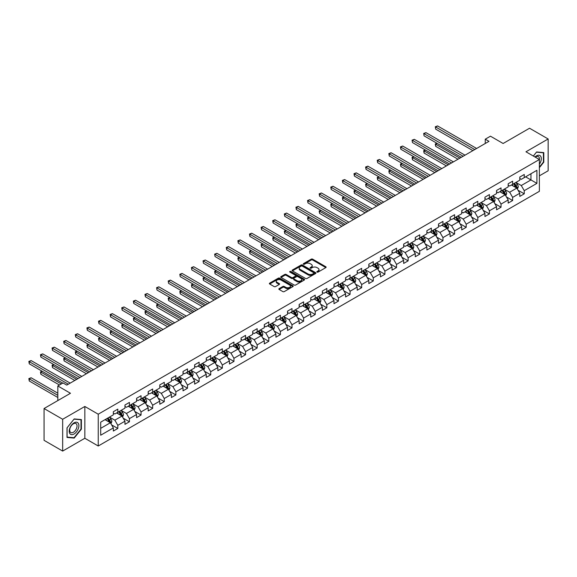 <?xml version="1.0" encoding="UTF-8"?>
<svg xmlns="http://www.w3.org/2000/svg" width="577" height="577" viewBox="0 0 577 577"><rect width="100%" height="100%" fill="white"/><g stroke="black" fill="none" stroke-linecap="round" stroke-linejoin="round"><path stroke-width="0.87" d="M317.04 272.092A0.721 0.418 0 0 0 318.064 272.092L325.825 267.605A1.031 0.599 0 0 0 326.128 267.187A1.031 0.599 0 0 0 325.825 266.762L312.676 259.167A1.031 0.599 0 0 0 311.212 259.167L303.452 263.653A0.721 0.418 0 0 0 304.468 264.244L305.478 263.66A3.303 1.911 0 0 1 310.152 263.66L311.248 264.295A3.303 1.911 0 0 1 312.215 265.644A3.303 1.911 0 0 1 311.248 266.992L310.246 267.577A0.721 0.418 0 0 0 311.263 268.168L312.272 267.584A3.303 1.911 0 0 1 316.946 267.584L318.042 268.218A3.303 1.911 0 0 1 319.009 269.567A3.303 1.911 0 0 1 318.042 270.916L317.04 271.5A0.721 0.418 0 0 0 317.04 272.092L317.04 271.5M279.138 288.615A1.031 0.599 0 0 0 278.835 289.034A1.031 0.599 0 0 0 279.138 289.459L282.824 291.587A1.031 0.599 0 0 0 284.288 291.587L292.907 286.61A1.031 0.599 0 0 0 293.21 286.192A1.031 0.599 0 0 0 292.907 285.766L279.758 278.172A1.031 0.599 0 0 0 278.294 278.172L269.675 283.148A1.031 0.599 0 0 0 269.372 283.574A1.031 0.599 0 0 0 269.675 283.992L274.133 286.567A1.031 0.599 0 0 0 275.59 286.567L279.282 284.439A1.031 0.599 0 0 0 279.585 284.014A1.031 0.599 0 0 0 279.282 283.595L277.068 282.319A2.762 1.594 0 0 1 276.26 281.187A2.762 1.594 0 0 1 277.97 279.715A2.762 1.594 0 0 1 280.977 280.061L289.64 285.06A2.762 1.594 0 0 1 290.447 286.192A2.762 1.594 0 0 1 288.745 287.663A2.762 1.594 0 0 1 285.73 287.317L284.288 286.488A1.031 0.599 0 0 0 282.824 286.488L279.138 288.615L279.138 289.459M539.365 175.848L548.15 170.778L548.15 138.978L529.542 128.231L503.115 143.493L490.457 136.186L485.25 139.194L488.971 141.343L66.752 385.104L63.03 382.955L57.823 385.963L57.823 400.575M62.662 419.27L62.662 451.077L84.841 438.268L84.841 406.468L62.662 419.27L44.054 408.53L70.473 393.269L57.823 385.963M84.841 406.468L98.241 414.199L539.365 159.519L539.365 191.326L98.241 446.007L98.241 414.199M548.15 138.978L525.964 151.787L539.365 159.519M305.55 278.467A1.031 0.599 0 0 0 307.007 278.467L315.633 273.491A1.031 0.599 0 0 0 315.936 273.072A1.031 0.599 0 0 0 315.633 272.647L302.478 265.052A1.031 0.599 0 0 0 301.021 265.052L292.395 270.029A1.031 0.599 0 0 0 292.092 270.454A1.031 0.599 0 0 0 292.395 270.873L305.55 278.467M290.166 272.243A0.721 0.418 0 0 1 290.902 272.344L304.259 280.061L295.648 285.031A1.031 0.599 0 0 1 294.183 285.031L281.035 277.436L284.728 275.323L284.728 274.464L281.035 276.592A1.031 0.599 0 0 0 280.732 277.01A1.031 0.599 0 0 0 281.035 277.436L281.035 276.592M284.728 275.323A1.031 0.599 0 0 1 286.185 275.323L286.185 274.464A1.031 0.599 0 0 0 284.728 274.464M286.185 274.464L291.522 277.544A1.031 0.599 0 0 0 292.979 277.544L295.431 276.131A1.031 0.599 0 0 0 295.734 275.705A1.031 0.599 0 0 0 295.431 275.287L289.878 272.077A0.721 0.418 0 0 1 290.902 271.486L304.267 279.21A1.031 0.599 0 0 1 304.569 279.629A1.031 0.599 0 0 1 304.267 280.054L304.267 279.21M62.662 451.077L44.054 440.33L44.054 408.53M111.606 424.881L117.816 428.466L117.816 425.328L124.964 421.203L124.964 424.34L129.428 421.765L129.428 418.628L136.576 414.502L136.576 417.64L141.048 415.058L141.048 411.92L148.188 407.795L148.188 410.932L152.66 408.357L152.66 405.22L159.8 401.094L159.8 404.232L164.272 401.65L164.272 398.512L171.412 394.387L171.412 397.524L175.884 394.949L175.884 391.812L183.024 387.686L183.024 390.824L187.496 388.242L187.496 385.104L194.637 380.979L194.637 384.116L199.108 381.541L199.108 378.404L206.256 374.278L206.256 377.416L210.72 374.834L210.72 371.696L217.868 367.571L217.868 370.708L222.333 368.133L222.333 364.996L229.48 360.87L229.48 364L233.945 361.426L233.945 358.288L241.092 354.163L241.092 357.3L245.557 354.718L245.557 351.581L252.704 347.455L252.704 350.592L257.169 348.018L257.169 344.88L264.316 340.755L264.316 343.892L268.781 341.31L268.781 338.172L275.929 334.047L275.929 337.184L280.393 334.61L280.393 331.472L287.541 327.347L287.541 330.484L292.005 327.902L292.005 324.764L299.153 320.639L299.153 323.776L303.617 321.201L303.617 318.064L310.765 313.938L310.765 317.076L315.23 314.494L315.23 311.356L322.377 307.231L322.377 310.368L326.842 307.793L326.842 304.656L333.989 300.53L333.989 303.668L338.454 301.086L338.454 297.948L345.601 293.823L345.601 296.96L350.066 294.378L350.066 291.241L357.213 287.115L357.213 290.253L361.678 287.678L361.678 284.54L368.826 280.415L368.826 283.552L373.29 280.97L373.29 277.833L380.438 273.707L380.438 276.845L384.902 274.27L384.902 271.132L392.05 267.007L392.05 270.144L396.522 267.562L396.522 264.425L403.662 260.299L403.662 263.437L408.134 260.862L408.134 257.724L415.274 253.599L415.274 256.736L419.746 254.154L419.746 251.017L426.886 246.891L426.886 250.029L431.358 247.454L431.358 244.316L438.498 240.191L438.498 243.328L442.97 240.746L442.97 237.609L450.11 233.483L450.11 236.62L454.582 234.038L454.582 230.908L461.73 226.775L461.73 229.913L466.194 227.338L466.194 224.201L473.342 220.075L473.342 223.212L477.806 220.63L477.806 217.493L484.954 213.367L484.954 216.505L489.419 213.93L489.419 210.793L496.566 206.667L496.566 209.804L501.031 207.222L501.031 204.085L508.178 199.959L508.178 203.097L512.643 200.522L512.643 197.384L519.79 193.259L519.79 196.396L524.255 193.814L524.255 190.677L536.913 183.371L536.913 170.309L530.955 173.742L530.955 179.937L536.913 183.371M117.816 428.466L113.352 431.048L113.352 427.91L100.701 435.217L100.701 422.155L113.352 414.849L113.352 411.711L117.816 409.129L117.816 412.267L124.964 408.141L124.964 405.004L129.428 402.421L129.428 405.559L136.576 401.433L136.576 398.296L141.048 395.721L141.048 398.858L148.188 394.733L148.188 391.595L152.66 389.013L152.66 392.151L159.8 388.025L159.8 384.888L164.272 382.313L164.272 385.45L171.412 381.325L171.412 378.187L175.884 375.605L175.884 378.743L183.024 374.617L183.024 371.48L187.496 368.905L187.496 372.042L194.637 367.917L194.637 364.779L199.108 362.197L199.108 365.335L206.256 361.209L206.256 358.072L210.72 355.497L210.72 358.634L217.868 354.509L217.868 351.371L222.333 348.789L222.333 351.927L229.48 347.801L229.48 344.664L233.945 342.089L233.945 345.226L241.092 341.094L241.092 337.963L245.557 335.381L245.557 338.519L252.704 334.393L252.704 331.256L257.169 328.674L257.169 331.811L264.316 327.686L264.316 324.548L268.781 321.973L268.781 325.111L275.929 320.985L275.929 317.848L280.393 315.266L280.393 318.403L287.541 314.277L287.541 311.14L292.005 308.565L292.005 311.703L299.153 307.577L299.153 304.44L303.617 301.858L303.617 304.995L310.765 300.869L310.765 297.732L315.23 295.157L315.23 298.295L322.377 294.169L322.377 291.032L326.842 288.45L326.842 291.587L333.989 287.461L333.989 284.324L338.454 281.749L338.454 284.887L345.601 280.761L345.601 277.624L350.066 275.041L350.066 278.179L357.213 274.053L357.213 270.916L361.678 268.334L361.678 271.471L368.826 267.346L368.826 264.208L373.29 261.633L373.29 264.771L380.438 260.645L380.438 257.508L384.902 254.926L384.902 258.063L392.05 253.938L392.05 250.8L396.522 248.225L396.522 251.363L403.662 247.237L403.662 244.1L408.134 241.518L408.134 244.655L415.274 240.53L415.274 237.392L419.746 234.817L419.746 237.955L426.886 233.829L426.886 230.692L431.358 228.11L431.358 231.247L438.498 227.122L438.498 223.984L442.97 221.409L442.97 224.547L450.11 220.421L450.11 217.284L454.582 214.702L454.582 217.839L461.73 213.714L461.73 210.576L466.194 208.001L466.194 211.132L473.342 207.006L473.342 203.869L477.806 201.294L477.806 204.431L484.954 200.306L484.954 197.168L489.419 194.586L489.419 197.723L496.566 193.598L496.566 190.46L501.031 187.886L501.031 191.023L508.178 186.898L508.178 183.76L512.643 181.178L512.643 184.315L519.79 180.19L519.79 177.052L524.255 174.478L524.255 177.615L536.913 170.309M116.626 412.952L121.985 416.046L114.845 420.171L109.479 417.077M113.352 413.125L114.845 413.983L117.816 412.267M114.845 420.171L117.816 425.328M121.985 416.046L124.964 421.203M128.238 406.251L133.597 409.345L126.457 413.471L121.098 410.377M124.964 406.424L126.457 407.283L129.428 405.559M126.457 413.471L129.428 418.628M133.597 409.345L136.576 414.502M139.85 399.544L145.209 402.638L138.069 406.763L132.71 403.669M136.576 399.717L138.069 400.575L141.048 398.858M138.069 406.763L141.048 411.92M145.209 402.638L148.188 407.795M151.462 392.843L156.829 395.937L149.681 400.063L144.322 396.969M148.188 393.016L149.681 393.875L152.66 392.151M149.681 400.063L152.66 405.22M156.829 395.937L159.8 401.094M163.075 386.136L168.441 389.23L161.293 393.355L155.934 390.261M159.8 386.309L161.293 387.167L164.272 385.45M161.293 393.355L164.272 398.512M168.441 389.23L171.412 394.387M174.694 379.435L180.053 382.529L172.905 386.655L167.546 383.561M171.412 379.601L172.905 380.467L175.884 378.743M172.905 386.655L175.884 391.812M180.053 382.529L183.024 387.686M186.306 372.728L191.665 375.822L184.517 379.947L179.159 376.853M183.024 372.901L184.517 373.759L187.496 372.042M184.517 379.947L187.496 385.104M191.665 375.822L194.637 380.979M197.918 366.027L203.277 369.121L196.13 373.247L190.771 370.153M194.637 366.193L196.13 367.059L199.108 365.335M196.13 373.247L199.108 378.404M203.277 369.121L206.256 374.278M209.53 359.32L214.889 362.414L207.742 366.539L202.383 363.445M206.256 359.493L207.742 360.351L210.72 358.634M207.742 366.539L210.72 371.696M214.889 362.414L217.868 367.571M221.142 352.612L226.501 355.706L219.354 359.832L213.995 356.737M217.868 352.785L219.354 353.643L222.333 351.927M219.354 359.832L222.333 364.996M226.501 355.706L229.48 360.87M232.755 345.911L238.113 349.006L230.966 353.131L225.607 350.037M229.48 346.085L230.966 346.943L233.945 345.226M230.966 353.131L233.945 358.288M238.113 349.006L241.092 354.163M244.367 339.204L249.726 342.298L242.578 346.424L237.219 343.329M241.092 339.377L242.578 340.235L245.557 338.519M242.578 346.424L245.557 351.581M249.726 342.298L252.704 347.455M255.979 332.503L261.338 335.598L254.19 339.723L248.831 336.629M252.704 332.677L254.19 333.535L257.169 331.811M254.19 339.723L257.169 344.88M261.338 335.598L264.316 340.755M267.591 325.796L272.95 328.89L265.802 333.016L260.443 329.921M264.316 325.969L265.802 326.827L268.781 325.111M265.802 333.016L268.781 338.172M272.95 328.89L275.929 334.047M279.203 319.095L284.562 322.19L277.414 326.315L272.055 323.221M275.929 319.261L277.414 320.127L280.393 318.403M277.414 326.315L280.393 331.472M284.562 322.19L287.541 327.347M290.815 312.388L296.174 315.482L289.027 319.608L283.668 316.513M287.541 312.561L289.027 313.419L292.005 311.703M289.027 319.608L292.005 324.764M296.174 315.482L299.153 320.639M302.427 305.687L307.786 308.782L300.639 312.907L295.28 309.813M299.153 305.853L300.639 306.719L303.617 304.995M300.639 312.907L303.617 318.064M307.786 308.782L310.765 313.938M314.039 298.98L319.398 302.074L312.251 306.199L306.892 303.105M310.765 299.153L312.251 300.011L315.23 298.295M312.251 306.199L315.23 311.356M319.398 302.074L322.377 307.231M325.652 292.272L331.01 295.366L323.863 299.499L318.504 296.398M322.377 292.445L323.863 293.304L326.842 291.587M323.863 299.499L326.842 304.656M331.01 295.366L333.989 300.53M337.264 285.572L342.623 288.666L335.475 292.791L330.116 289.697M333.989 285.745L335.475 286.603L338.454 284.887M335.475 292.791L338.454 297.948M342.623 288.666L345.601 293.823M348.876 278.864L354.235 281.958L347.094 286.084L341.728 282.99M345.601 279.037L347.094 279.895L350.066 278.179M347.094 286.084L350.066 291.241M354.235 281.958L357.213 287.115M360.488 272.164L365.847 275.258L358.706 279.383L353.34 276.289M357.213 272.337L358.706 273.195L361.678 271.471M358.706 279.383L361.678 284.54M365.847 275.258L368.826 280.415M372.1 265.456L377.459 268.55L370.319 272.676L364.952 269.582M368.826 265.629L370.319 266.487L373.29 264.771M370.319 272.676L373.29 277.833M377.459 268.55L380.438 273.707M383.712 258.756L389.071 261.85L381.931 265.975L376.572 262.881M380.438 258.929L381.931 259.787L384.902 258.063M381.931 265.975L384.902 271.132M389.071 261.85L392.05 267.007M395.324 252.048L400.683 255.142L393.543 259.268L388.184 256.174M392.05 252.221L393.543 253.079L396.522 251.363M393.543 259.268L396.522 264.425M400.683 255.142L403.662 260.299M406.936 245.348L412.303 248.442L405.155 252.567L399.796 249.473M403.662 245.513L405.155 246.379L408.134 244.655M405.155 252.567L408.134 257.724M412.303 248.442L415.274 253.599M418.549 238.64L423.915 241.734L416.767 245.86L411.408 242.766M415.274 238.813L416.767 239.671L419.746 237.955M416.767 245.86L419.746 251.017M423.915 241.734L426.886 246.891M430.168 231.932L435.527 235.034L428.379 239.159L423.02 236.065M426.886 232.105L428.379 232.971L431.358 231.247M428.379 239.159L431.358 244.316M435.527 235.034L438.498 240.191M441.78 225.232L447.139 228.326L439.991 232.452L434.632 229.357M438.498 225.405L439.991 226.263L442.97 224.547M439.991 232.452L442.97 237.609M447.139 228.326L450.11 233.483M453.392 218.524L458.751 221.618L451.603 225.744L446.245 222.65M450.11 218.697L451.603 219.556L454.582 217.839M451.603 225.744L454.582 230.908M458.751 221.618L461.73 226.775M465.004 211.824L470.363 214.918L463.216 219.044L457.857 215.949M461.73 211.997L463.216 212.855L466.194 211.132M463.216 219.044L466.194 224.201M470.363 214.918L473.342 220.075M476.616 205.116L481.975 208.21L474.828 212.336L469.469 209.242M473.342 205.289L474.828 206.148L477.806 204.431M474.828 212.336L477.806 217.493M481.975 208.21L484.954 213.367M488.229 198.416L493.587 201.51L486.44 205.636L481.081 202.541M484.954 198.589L486.44 199.447L489.419 197.723M486.44 205.636L489.419 210.793M493.587 201.51L496.566 206.667M499.841 191.708L505.2 194.802L498.052 198.928L492.693 195.834M496.566 191.881L498.052 192.74L501.031 191.023M498.052 198.928L501.031 204.085M505.2 194.802L508.178 199.959M511.453 185.008L516.812 188.102L509.664 192.228L504.305 189.133M508.178 185.174L509.664 186.039L512.643 184.315M509.664 192.228L512.643 197.384M516.812 188.102L519.79 193.259M525.597 176.836L530.955 179.937L521.276 185.52L515.917 182.426M519.79 178.473L521.276 179.332L524.255 177.615M521.276 185.52L524.255 190.677M84.841 438.268L98.241 446.007M485.25 139.194L485.25 143.493M100.701 428.343L110.373 422.753L105.014 419.659M110.373 422.753L113.352 427.91M518.038 190.23L524.255 193.814M506.426 196.93L512.643 200.522M494.814 203.638L501.031 207.222M483.201 210.338L489.419 213.93M471.589 217.046L477.806 220.63M459.977 223.746L466.194 227.338M448.365 230.454L454.582 234.038M436.753 237.161L442.97 240.746M425.141 243.862L431.358 247.454M413.529 250.569L419.746 254.154M401.917 257.27L408.134 260.862M390.304 263.977L396.522 267.562M378.692 270.678L384.902 274.27M367.08 277.386L373.29 280.97M355.468 284.086L361.678 287.678M343.856 290.794L350.066 294.378M332.244 297.494L338.454 301.086M320.624 304.202L326.842 307.793M309.012 310.909L315.23 314.494M297.4 317.61L303.617 321.201M285.788 324.317L292.005 327.902M274.176 331.018L280.393 334.61M262.564 337.725L268.781 341.31M250.952 344.426L257.169 348.018M239.34 351.133L245.557 354.718M227.727 357.834L233.945 361.426M216.115 364.541L222.333 368.133M204.503 371.249L210.72 374.834M192.891 377.949L199.108 381.541M181.279 384.657L187.496 388.242M169.667 391.357L175.884 394.949M158.055 398.065L164.272 401.65M146.443 404.765L152.66 408.357M134.83 411.473L141.048 415.058M123.218 418.174L129.428 421.765M539.365 167.691L543.794 162.18L543.794 152.602L536.61 151.96L533.336 156.035M67.011 437.445L74.195 438.087L81.379 429.151L81.379 419.573L74.195 418.931L67.011 427.867L67.011 437.445M543.426 161.964L543.794 162.18M81.011 428.942L81.379 429.151M73.438 437.654L74.195 438.087M317.328 272.193L318.042 271.774A3.303 1.911 0 0 0 319.009 270.425L319.009 269.567M312.215 265.644L312.215 266.502A3.303 1.911 0 0 1 311.248 267.858L310.534 268.269M325.825 266.762L325.825 267.605L312.676 260.032A1.031 0.599 0 0 0 311.212 260.032L303.74 264.345M315.633 272.647L315.633 273.491L302.478 265.91A1.031 0.599 0 0 0 301.021 265.91L292.409 270.887M313.809 273.368A0.721 0.418 0 0 0 313.809 272.777L302.261 266.112A0.721 0.418 0 0 0 301.237 266.112L300.177 266.718A3.303 1.911 0 0 0 299.211 268.067A3.303 1.911 0 0 0 300.177 269.423L308.068 273.974A3.303 1.911 0 0 0 312.748 273.974L313.809 273.368L313.809 274.226A0.721 0.418 0 0 0 314.018 273.931L314.018 273.072M299.211 268.067L299.211 268.932A3.303 1.911 0 0 0 300.177 270.281L300.177 269.423M313.809 274.226L312.748 274.832A3.303 1.911 0 0 1 308.068 274.832L300.177 270.281M286.185 275.323L291.522 278.402A1.031 0.599 0 0 0 292.979 278.402L295.431 276.989A1.031 0.599 0 0 0 295.734 276.563L295.734 275.705M297.054 280.739A2.762 1.594 0 0 0 300.069 281.086A2.762 1.594 0 0 0 301.771 279.607A2.762 1.594 0 0 0 300.963 278.482L297.912 276.715A1.031 0.599 0 0 0 296.455 276.715L294.003 278.128A1.031 0.599 0 0 0 293.7 278.554A1.031 0.599 0 0 0 294.003 278.972L297.054 280.739L297.054 281.598A2.762 1.594 0 0 0 300.069 281.944A2.762 1.594 0 0 0 301.771 280.465L301.771 279.607M293.7 278.554L293.7 279.412A1.031 0.599 0 0 0 294.003 279.838L294.003 278.972M297.054 281.598L294.003 279.838M290.447 286.192L290.447 287.05A2.762 1.594 0 0 1 288.745 288.522A2.762 1.594 0 0 1 285.73 288.175L284.288 287.346A1.031 0.599 0 0 0 282.824 287.346L279.145 289.466M276.26 281.187L276.26 282.052A2.762 1.594 0 0 0 277.068 283.177L277.068 282.319M279.268 284.447L277.068 283.177M292.907 285.766L292.907 286.61L279.758 279.03A1.031 0.599 0 0 0 278.294 279.03L269.69 284.007L269.675 283.148M517.396 189.119L518.283 186.89A2.791 1.608 -120 0 0 517.396 184.51L515.86 182.462M513.177 186.003L512.138 184.611M437.106 143.37L435.693 144.192L435.693 146.342L458.001 159.216M513.552 183.796L515.088 185.844A2.791 1.608 60 0 1 515.888 187.525L516.776 187.006A2.791 1.608 -120 0 0 515.982 185.325L514.446 183.277M513.746 183.681L515.449 185.96A1.421 0.822 60 0 1 515.708 186.385L516.776 187.006M435.693 146.342L435.289 143.954L459.862 158.141M435.289 143.954L436.948 143.276M474.756 149.551L435.693 126.998L437.554 125.923L476.616 148.477M472.895 150.626L435.693 129.147L435.289 126.76L437.554 125.923M435.693 129.147L435.289 126.76M539.365 164.25A6.845 3.952 120 0 0 540.656 161.827A6.845 3.952 120 0 0 540.231 155.768A6.845 3.952 120 0 0 534.98 156.987M542.964 152.53L543.426 152.797L543.426 162.072L539.365 167.121M533.35 156.05L536.466 152.177L543.426 152.797M539.365 159.879A5.179 2.993 120 0 0 538.377 156.576A5.179 2.993 120 0 0 535.283 157.16M74.051 434.012A6.845 3.952 120 0 0 78.89 425.631A6.845 3.952 120 0 0 74.051 422.84A6.845 3.952 120 0 0 69.211 431.221A6.845 3.952 120 0 0 74.051 434.012M73.373 432.267A5.179 2.993 120 0 0 76.755 427.701A5.179 2.993 120 0 0 75.962 423.547A5.179 2.993 120 0 0 73.373 423.806A5.179 2.993 120 0 0 69.983 428.372A5.179 2.993 120 0 0 70.783 432.519A5.179 2.993 120 0 0 73.373 432.267M67.091 427.802L74.051 419.147L81.011 419.767L81.011 429.05L74.051 437.705L67.091 437.085L67.091 427.802M80.549 419.501L81.011 419.767M505.784 195.819L506.671 193.591A2.791 1.608 -120 0 0 505.784 191.218L504.248 189.162M501.564 192.711L500.526 191.312M425.494 150.078L424.081 150.893L424.081 153.042L446.389 165.924M501.94 190.497L503.476 192.552A2.791 1.608 60 0 1 504.276 194.225L505.163 193.713A2.791 1.608 -120 0 0 504.37 192.033L502.834 189.984M502.134 190.388L503.836 192.66A1.421 0.822 60 0 1 504.096 193.093L505.163 193.713M424.081 153.042L423.677 150.655L448.25 164.849M423.677 150.655L425.336 149.984M494.172 202.527L495.059 200.298A2.791 1.608 -120 0 0 494.172 197.918L492.635 195.87M489.952 199.411L488.914 198.019M413.882 156.785L412.468 157.6L412.468 159.75L434.777 172.631M490.327 197.204L491.864 199.253A2.791 1.608 60 0 1 492.657 200.933L493.551 200.414A2.791 1.608 -120 0 0 492.758 198.74L491.222 196.685M490.522 197.089L492.224 199.368A1.421 0.822 60 0 1 492.484 199.793L493.551 200.414M412.468 159.75L412.065 157.362L436.638 171.557M412.065 157.362L413.723 156.684M463.143 156.252L424.081 133.705L425.941 132.631L465.004 155.177M461.283 157.326L424.081 135.855L423.677 133.467L425.941 132.631M424.081 135.855L423.677 133.467M451.531 162.959L412.468 140.406L414.329 139.331L453.392 161.885M449.671 164.034L412.468 142.555L412.065 140.175L414.329 139.331M412.468 142.555L412.065 140.175M482.56 209.235L483.447 206.999A2.791 1.608 -120 0 0 482.56 204.626L481.023 202.577M478.34 206.119L477.302 204.72M402.27 163.486L400.856 164.301L400.856 166.45L423.165 179.332M478.715 203.905L480.252 205.96A2.791 1.608 60 0 1 481.045 207.633L481.939 207.121A2.791 1.608 -120 0 0 481.146 205.441L479.61 203.392M478.91 203.796L480.612 206.068A1.421 0.822 60 0 1 480.872 206.501L481.939 207.121M400.856 166.45L400.445 164.07L425.025 178.257M400.445 164.07L402.111 163.392M470.947 215.935L471.835 213.706A2.791 1.608 -120 0 0 470.947 211.326L469.411 209.278M466.728 212.819L465.689 211.427M390.658 170.193L389.244 171.008L389.244 173.158L411.552 186.039M467.103 210.612L468.639 212.661A2.791 1.608 60 0 1 469.433 214.341L470.327 213.822A2.791 1.608 -120 0 0 469.534 212.148L467.997 210.093M467.298 210.497L469 212.776A1.421 0.822 60 0 1 469.26 213.209L470.327 213.822M389.244 173.158L388.833 170.77L413.413 184.965M388.833 170.77L390.499 170.1M459.335 222.643L460.222 220.407A2.791 1.608 -120 0 0 459.335 218.034L457.799 215.986M455.116 219.527L454.077 218.135M379.046 176.894L377.632 177.709L377.632 179.858L399.94 192.74M455.491 217.313L457.027 219.368A2.791 1.608 60 0 1 457.821 221.041L458.715 220.529A2.791 1.608 -120 0 0 457.914 218.849L456.378 216.801M455.686 217.204L457.388 219.476A1.421 0.822 60 0 1 457.648 219.909L458.715 220.529M377.632 179.858L377.221 177.478L401.801 191.665M377.221 177.478L378.887 176.8M439.919 169.66L400.856 147.113L402.717 146.039L441.78 168.585M438.058 170.734L400.856 149.263L400.856 147.113L400.445 146.875L402.717 146.039M400.856 149.263L400.445 146.875M428.3 176.367L389.244 153.814L391.105 152.739L430.168 175.293M426.439 177.442L389.244 155.963L389.244 153.814L388.833 153.583L391.105 152.739M389.244 155.963L388.833 153.583M416.688 183.068L377.632 160.521L379.493 159.447L418.549 182M414.827 184.142L377.632 162.671L377.632 160.521L377.221 160.283L379.493 159.447M377.632 162.671L377.221 160.283M405.076 189.775L366.02 167.229L367.881 166.154L406.936 188.701M403.215 190.85L366.02 169.371L366.02 167.229L365.609 166.991L367.881 166.154M366.02 169.371L365.609 166.991M393.464 196.483L354.408 173.929L356.269 172.855L395.324 195.408M391.603 197.558L354.408 176.079L354.408 173.929L353.997 173.691L356.269 172.855M354.408 176.079L353.997 173.691M381.851 203.183L342.796 180.637L344.657 179.562L383.712 202.109M379.991 204.258L342.796 182.786L342.796 180.637L342.385 180.399L344.657 179.562M342.796 182.786L342.385 180.399M370.239 209.891L331.184 187.337L333.044 186.263L372.1 208.816M368.378 210.966L331.184 189.487L331.184 187.337L330.772 187.099L333.044 186.263M331.184 189.487L330.772 187.099M358.627 216.591L319.571 194.045L321.432 192.97L360.488 215.517M356.766 217.666L319.571 196.194L319.571 194.045L319.16 193.807L321.432 192.97M319.571 196.194L319.16 193.807M347.015 223.299L307.959 200.746L309.82 199.671L348.876 222.224M345.154 224.374L307.959 202.895L307.959 200.746L307.548 200.515L309.82 199.671M307.959 202.895L307.548 200.515M335.403 229.999L296.347 207.453L298.208 206.378L337.264 228.925M333.542 231.074L296.347 209.602L296.347 207.453L295.936 207.215L298.208 206.378M296.347 209.602L295.936 207.215M323.791 236.707L284.735 214.154L286.596 213.079L325.652 235.632M321.93 237.782L284.735 216.303L284.735 214.154L284.324 213.923L286.596 213.079M284.735 216.303L284.324 213.923M312.179 243.407L273.123 220.861L274.984 219.787L314.039 242.333M310.318 244.482L273.123 223.01L273.123 220.861L272.712 220.623L274.984 219.787M273.123 223.01L272.712 220.623M300.567 250.115L261.511 227.562L263.372 226.494L302.427 249.04M298.706 251.19L261.511 229.711L261.511 227.562L261.1 227.331L263.372 226.494M261.511 229.711L261.1 227.331M288.954 256.823L249.899 234.269L251.76 233.195L290.815 255.748M287.094 257.897L249.899 236.419L249.899 234.269L249.488 234.031L251.76 233.195M249.899 236.419L249.488 234.031M277.342 263.523L238.287 240.977L240.147 239.902L279.203 262.448M275.481 264.598L238.287 243.126L238.287 240.977L237.875 240.739L240.147 239.902M238.287 243.126L237.875 240.739M265.73 270.231L226.674 247.677L228.535 246.603L267.591 269.156M263.869 271.305L226.674 249.827L226.674 247.677L226.263 247.439L228.535 246.603M226.674 249.827L226.263 247.439M254.118 276.931L215.055 254.385L216.923 253.31L255.979 275.856M252.257 278.006L215.055 256.534L214.651 254.147L216.923 253.31M215.055 256.534L214.651 254.147M242.506 283.639L203.443 261.085L205.304 260.011L244.367 282.564M240.645 284.713L203.443 263.235L203.039 260.847L205.304 260.011M203.443 263.235L203.039 260.847M230.894 290.339L191.831 267.793L193.692 266.718L232.755 289.265M229.033 291.414L191.831 269.942L191.427 267.555L193.692 266.718M191.831 269.942L191.427 267.555M447.723 229.343L448.61 227.114A2.791 1.608 -120 0 0 447.723 224.742L446.187 222.686M443.504 226.227L442.458 224.835M367.434 183.601L366.02 184.416L366.02 186.566L388.328 199.447M443.879 224.02L445.415 226.069A2.791 1.608 60 0 1 446.209 227.749L447.103 227.23A2.791 1.608 -120 0 0 446.302 225.557L444.766 223.501M444.074 223.905L445.776 226.184A1.421 0.822 60 0 1 446.035 226.617L447.103 227.23M366.02 186.566L365.609 184.178L390.189 198.373M365.609 184.178L367.275 183.508M436.111 236.051L436.998 233.815A2.791 1.608 -120 0 0 436.104 231.442L434.568 229.394M431.892 232.935L430.846 231.543M355.821 190.302L354.408 191.124L354.408 193.273L376.716 206.148M432.267 230.721L433.803 232.776A2.791 1.608 60 0 1 434.596 234.45L435.491 233.937A2.791 1.608 -120 0 0 434.69 232.257L433.154 230.209M432.454 230.612L434.164 232.884A1.421 0.822 60 0 1 434.423 233.317L435.491 233.937M354.408 193.273L353.997 190.886L378.577 205.073M353.997 190.886L355.656 190.208M424.499 242.751L425.386 240.522A2.791 1.608 -120 0 0 424.492 238.15L422.955 236.094M420.28 239.635L419.234 238.243M344.209 197.009L342.796 197.824L342.796 199.974L365.104 212.855M420.647 237.428L422.191 239.477A2.791 1.608 60 0 1 422.984 241.157L423.879 240.645A2.791 1.608 -120 0 0 423.078 238.965L421.542 236.916M420.842 237.313L422.552 239.592A1.421 0.822 60 0 1 422.811 240.025L423.879 240.645M342.796 199.974L342.385 197.586L366.965 211.781M342.385 197.586L344.043 196.916M412.887 249.459L413.774 247.23A2.791 1.608 -120 0 0 412.88 244.85L411.343 242.802M408.667 246.343L407.622 244.951M332.597 203.71L331.184 204.532L331.184 206.681L353.492 219.556M409.035 244.136L410.572 246.184A2.791 1.608 60 0 1 411.372 247.865L412.267 247.345A2.791 1.608 -120 0 0 411.466 245.665L409.93 243.617M409.23 244.021L410.939 246.292A1.421 0.822 60 0 1 411.199 246.725L412.267 247.345M331.184 206.681L330.772 204.294L355.353 218.481M330.772 204.294L332.431 203.616M401.275 256.159L402.162 253.93A2.791 1.608 -120 0 0 401.267 251.558L399.731 249.502M397.055 253.051L396.01 251.651M320.985 210.417L319.571 211.232L319.571 213.382L341.88 226.263M397.423 250.836L398.959 252.885A2.791 1.608 60 0 1 399.76 254.565L400.654 254.053A2.791 1.608 -120 0 0 399.854 252.373L398.318 250.324M397.618 250.728L399.327 253A1.421 0.822 60 0 1 399.58 253.433L400.654 254.053M319.571 213.382L319.16 210.994L343.741 225.189M319.16 210.994L320.819 210.324M389.663 262.867L390.55 260.638A2.791 1.608 -120 0 0 389.655 258.258L388.119 256.21M385.443 259.751L384.397 258.359M309.373 217.125L307.959 217.94L307.959 220.089L330.268 232.971M385.811 257.544L387.347 259.592A2.791 1.608 60 0 1 388.148 261.273L389.042 260.754A2.791 1.608 -120 0 0 388.242 259.08L386.705 257.025M386.006 257.429L387.715 259.708A1.421 0.822 60 0 1 387.968 260.133L389.042 260.754M307.959 220.089L307.548 217.702L332.128 231.896M307.548 217.702L309.207 217.024M378.05 269.574L378.938 267.339A2.791 1.608 -120 0 0 378.043 264.966L376.507 262.917M373.831 266.459L372.785 265.059M297.761 223.826L296.347 224.641L296.347 226.79L318.655 239.671M374.199 264.244L375.735 266.3A2.791 1.608 60 0 1 376.536 267.973L377.43 267.461A2.791 1.608 -120 0 0 376.63 265.781L375.093 263.732M374.394 264.136L376.103 266.408A1.421 0.822 60 0 1 376.355 266.841L377.43 267.461M296.347 226.79L295.936 224.41L320.516 238.597M295.936 224.41L297.595 223.732M366.438 276.275L367.325 274.046A2.791 1.608 -120 0 0 366.431 271.666L364.895 269.618M362.219 273.159L361.173 271.767M286.149 230.533L284.735 231.348L284.735 233.497L307.043 246.379M362.587 270.952L364.123 273A2.791 1.608 60 0 1 364.924 274.681L365.818 274.162A2.791 1.608 -120 0 0 365.017 272.488L363.481 270.433M362.782 270.837L364.491 273.116A1.421 0.822 60 0 1 364.743 273.548L365.818 274.162M284.735 233.497L284.324 231.11L308.904 245.304M284.324 231.11L285.983 230.439M354.826 282.982L355.713 280.747A2.791 1.608 -120 0 0 354.819 278.374L353.283 276.325M350.607 279.867L349.561 278.475M274.537 237.234L273.123 238.049L273.123 240.198L295.431 253.079M350.975 277.652L352.511 279.708A2.791 1.608 60 0 1 353.312 281.381L354.206 280.869A2.791 1.608 -120 0 0 353.405 279.189L351.869 277.14M351.169 277.544L352.872 279.816A1.421 0.822 60 0 1 353.131 280.249L354.206 280.869M273.123 240.198L272.712 237.818L297.292 252.005M272.712 237.818L274.371 237.14M343.214 289.683L344.101 287.454A2.791 1.608 -120 0 0 343.207 285.081L341.671 283.026M338.995 286.567L337.949 285.175M262.924 243.941L261.511 244.756L261.511 246.906L283.819 259.787M339.363 284.36L340.899 286.408A2.791 1.608 60 0 1 341.699 288.089L342.594 287.57A2.791 1.608 -120 0 0 341.793 285.896L340.257 283.841M339.557 284.245L341.259 286.524A1.421 0.822 60 0 1 341.519 286.957L342.594 287.57M261.511 246.906L261.1 244.518L285.68 258.712M261.1 244.518L262.759 243.847M331.602 296.39L332.489 294.155A2.791 1.608 -120 0 0 331.595 291.782L330.058 289.733M327.383 293.275L326.337 291.883M251.312 250.642L249.899 251.464L249.899 253.606L272.207 266.487M327.75 291.06L329.287 293.116A2.791 1.608 60 0 1 330.087 294.789L330.982 294.277A2.791 1.608 -120 0 0 330.181 292.597L328.645 290.548M327.945 290.952L329.647 293.224A1.421 0.822 60 0 1 329.907 293.657L330.982 294.277M249.899 253.606L249.488 251.226L274.068 265.413M249.488 251.226L251.146 250.548M319.99 303.091L320.87 300.862A2.791 1.608 -120 0 0 319.983 298.489L318.446 296.434M315.77 299.975L314.725 298.583M239.7 257.349L238.287 258.164L238.287 260.314L260.595 273.195M316.138 297.768L317.675 299.816A2.791 1.608 60 0 1 318.475 301.497L319.369 300.978A2.791 1.608 -120 0 0 318.569 299.304L317.033 297.249M316.333 297.653L318.035 299.932A1.421 0.822 60 0 1 318.295 300.365L319.369 300.978M238.287 260.314L237.875 257.926L262.456 272.12M237.875 257.926L239.534 257.255M308.378 309.799L309.258 307.57A2.791 1.608 -120 0 0 308.37 305.19L306.834 303.141M304.158 306.683L303.113 305.291M228.088 264.05L226.674 264.872L226.674 267.021L248.983 279.895M304.526 304.476L306.062 306.524A2.791 1.608 60 0 1 306.863 308.205L307.757 307.685A2.791 1.608 -120 0 0 306.957 306.005L305.421 303.956M304.721 304.36L306.423 306.632A1.421 0.822 60 0 1 306.683 307.065L307.757 307.685M226.674 267.021L226.263 264.634L250.844 278.821M226.263 264.634L227.922 263.956M296.766 316.499L297.645 314.27A2.791 1.608 -120 0 0 296.758 311.897L295.222 309.842M292.546 313.383L291.5 311.991M216.476 270.757L215.055 271.572L215.055 273.722L237.371 286.603M292.914 311.176L294.45 313.224A2.791 1.608 60 0 1 295.251 314.905L296.145 314.393A2.791 1.608 -120 0 0 295.345 312.712L293.808 310.664M293.109 311.068L294.811 313.34A1.421 0.822 60 0 1 295.071 313.773L296.145 314.393M215.055 273.722L214.651 271.334L239.231 285.528M214.651 271.334L216.31 270.663M285.153 323.207L286.033 320.978A2.791 1.608 -120 0 0 285.146 318.598L283.61 316.549M280.934 320.091L279.888 318.699M204.864 277.465L203.443 278.28L203.443 280.429L225.758 293.304M281.302 317.884L282.838 319.932A2.791 1.608 60 0 1 283.639 321.613L284.533 321.093A2.791 1.608 -120 0 0 283.733 319.413L282.196 317.364M281.497 317.768L283.199 320.047A1.421 0.822 60 0 1 283.458 320.473L284.533 321.093M203.443 280.429L203.039 278.042L227.619 292.229M203.039 278.042L204.698 277.364M273.541 329.907L274.421 327.678A2.791 1.608 -120 0 0 273.534 325.305L271.998 323.25M269.322 326.798L268.276 325.399M193.252 284.165L191.831 284.98L191.831 287.13L214.146 300.011M269.69 324.584L271.226 326.64A2.791 1.608 60 0 1 272.027 328.313L272.914 327.801A2.791 1.608 -120 0 0 272.12 326.12L270.584 324.072M269.885 324.476L271.587 326.748A1.421 0.822 60 0 1 271.846 327.181L272.914 327.801M191.831 287.13L191.427 284.75L216.007 298.936M191.427 284.75L193.086 284.072M261.922 336.615L262.809 334.386A2.791 1.608 -120 0 0 261.922 332.006L260.386 329.957M257.703 333.499L256.664 332.107M181.632 290.873L180.219 291.688L180.219 293.837L202.527 306.719M258.078 331.292L259.614 333.34A2.791 1.608 60 0 1 260.415 335.021L261.302 334.501A2.791 1.608 -120 0 0 260.508 332.828L258.972 330.772M258.272 331.176L259.975 333.456A1.421 0.822 60 0 1 260.234 333.881L261.302 334.501M180.219 293.837L179.815 291.45L204.388 305.644M179.815 291.45L181.474 290.779M250.31 343.322L251.197 341.086A2.791 1.608 -120 0 0 250.31 338.713L248.774 336.665M246.09 340.206L245.052 338.814M170.02 297.573L168.607 298.388L168.607 300.538L190.915 313.419M246.466 337.992L248.002 340.048A2.791 1.608 60 0 1 248.802 341.721L249.69 341.209A2.791 1.608 -120 0 0 248.896 339.528L247.36 337.48M246.66 337.884L248.362 340.156A1.421 0.822 60 0 1 248.622 340.589L249.69 341.209M168.607 300.538L168.203 298.158L192.776 312.345M168.203 298.158L169.862 297.48M238.698 350.023L239.585 347.794A2.791 1.608 -120 0 0 238.698 345.414L237.161 343.365M234.478 346.907L233.44 345.515M158.408 304.281L156.994 305.096L156.994 307.245L179.303 320.127M234.853 344.7L236.39 346.748A2.791 1.608 60 0 1 237.183 348.429L238.077 347.909A2.791 1.608 -120 0 0 237.284 346.236L235.748 344.18M235.048 344.584L236.75 346.864A1.421 0.822 60 0 1 237.01 347.296L238.077 347.909M156.994 307.245L156.591 304.858L181.164 319.052M156.591 304.858L158.249 304.187M227.086 356.73L227.973 354.494A2.791 1.608 -120 0 0 227.086 352.121L225.549 350.073M222.866 353.614L221.828 352.222M146.796 310.981L145.382 311.796L145.382 313.946L167.691 326.827M223.241 351.4L224.778 353.456A2.791 1.608 60 0 1 225.571 355.129L226.465 354.617A2.791 1.608 -120 0 0 225.672 352.936L224.136 350.888M223.436 351.292L225.138 353.564A1.421 0.822 60 0 1 225.398 353.997L226.465 354.617M145.382 313.946L144.971 311.566L169.551 325.753M144.971 311.566L146.637 310.888M219.282 297.047L180.219 274.493L182.08 273.419L221.142 295.972M217.421 298.121L180.219 276.643L179.815 274.263L182.08 273.419M180.219 276.643L179.815 274.263M207.67 303.747L168.607 281.201L170.467 280.126L209.53 302.673M205.809 304.822L168.607 283.35L168.203 280.963L170.467 280.126M168.607 283.35L168.203 280.963M196.057 310.455L156.994 287.901L158.855 286.827L197.918 309.38M194.197 311.53L156.994 290.051L156.591 287.671L158.855 286.827M156.994 290.051L156.591 287.671M184.445 317.162L145.382 294.609L147.243 293.534L186.306 316.088M182.584 318.23L145.382 296.758L145.382 294.609L144.971 294.371L147.243 293.534M145.382 296.758L144.971 294.371M215.473 363.431L216.361 361.202A2.791 1.608 -120 0 0 215.473 358.829L213.937 356.774M211.254 360.315L210.216 358.923M135.184 317.689L133.77 318.504L133.77 320.653L156.078 333.535M211.629 358.108L213.165 360.156A2.791 1.608 60 0 1 213.959 361.837L214.853 361.317A2.791 1.608 -120 0 0 214.06 359.644L212.524 357.589M211.824 357.992L213.526 360.272A1.421 0.822 60 0 1 213.786 360.704L214.853 361.317M133.77 320.653L133.359 318.266L157.939 332.46M133.359 318.266L135.025 317.595M203.861 370.138L204.748 367.902A2.791 1.608 -120 0 0 203.861 365.529L202.325 363.481M199.642 367.022L198.603 365.63M123.572 324.389L122.158 325.212L122.158 327.361L144.466 340.235M200.017 364.808L201.553 366.864A2.791 1.608 60 0 1 202.347 368.537L203.241 368.025A2.791 1.608 -120 0 0 202.44 366.345L200.904 364.296M200.212 364.7L201.914 366.972A1.421 0.822 60 0 1 202.174 367.405L203.241 368.025M122.158 327.361L121.747 324.974L146.327 339.161M121.747 324.974L123.413 324.296M192.249 376.839L193.136 374.61A2.791 1.608 -120 0 0 192.249 372.237L190.713 370.182M188.03 373.723L186.984 372.331M111.96 331.097L110.546 331.912L110.546 334.061L132.854 346.943M188.405 371.516L189.941 373.564A2.791 1.608 60 0 1 190.735 375.245L191.629 374.733A2.791 1.608 -120 0 0 190.828 373.052L189.292 371.004M188.6 371.4L190.302 373.68A1.421 0.822 60 0 1 190.561 374.112L191.629 374.733M110.546 334.061L110.135 331.674L134.715 345.868M110.135 331.674L111.801 331.003M180.637 383.546L181.524 381.318A2.791 1.608 -120 0 0 180.63 378.938L179.094 376.889M176.418 380.431L175.372 379.039M100.348 337.797L98.934 338.62L98.934 340.769L121.242 353.643M176.793 378.223L178.329 380.272A2.791 1.608 60 0 1 179.122 381.952L180.017 381.433A2.791 1.608 -120 0 0 179.216 379.753L177.68 377.704M176.98 378.108L178.69 380.387A1.421 0.822 60 0 1 178.949 380.813L180.017 381.433M98.934 340.769L98.523 338.382L123.103 352.569M98.523 338.382L100.182 337.704M169.025 390.247L169.912 388.018A2.791 1.608 -120 0 0 169.018 385.645L167.481 383.59M164.806 387.138L163.76 385.739M88.735 344.505L87.322 345.32L87.322 347.469L109.63 360.351M165.173 384.924L166.717 386.979A2.791 1.608 60 0 1 167.51 388.653L168.405 388.141A2.791 1.608 -120 0 0 167.604 386.46L166.068 384.412M165.368 384.816L167.078 387.088A1.421 0.822 60 0 1 167.337 387.52L168.405 388.141M87.322 347.469L86.911 345.082L111.491 359.276M86.911 345.082L88.569 344.411M157.413 396.954L158.3 394.726A2.791 1.608 -120 0 0 157.406 392.346L155.869 390.297M153.194 393.839L152.148 392.447M77.123 351.213L75.71 352.028L75.71 354.177L98.018 367.059M153.561 391.632L155.098 393.68A2.791 1.608 60 0 1 155.898 395.36L156.793 394.841A2.791 1.608 -120 0 0 155.992 393.168L154.456 391.112M153.756 391.516L155.465 393.795A1.421 0.822 60 0 1 155.725 394.221L156.793 394.841M75.71 354.177L75.299 351.79L99.879 365.984M75.299 351.79L76.957 351.112M145.801 403.662L146.688 401.426A2.791 1.608 -120 0 0 145.793 399.053L144.257 397.005M141.581 400.546L140.536 399.147M65.511 357.913L64.097 358.728L64.097 360.877L86.406 373.759M141.949 398.332L143.485 400.388A2.791 1.608 60 0 1 144.286 402.061L145.18 401.549A2.791 1.608 -120 0 0 144.38 399.868L142.844 397.82M142.144 398.224L143.853 400.496A1.421 0.822 60 0 1 144.106 400.928L145.18 401.549M64.097 360.877L63.686 358.497L88.267 372.684M63.686 358.497L65.345 357.819M134.189 410.362L135.076 408.134A2.791 1.608 -120 0 0 134.181 405.754L132.645 403.705M129.969 407.247L128.923 405.855M53.899 364.621L52.485 365.436L52.485 367.585L74.794 380.467M130.337 405.04L131.873 407.088A2.791 1.608 60 0 1 132.674 408.768L133.568 408.249A2.791 1.608 -120 0 0 132.768 406.576L131.231 404.52M130.532 404.924L132.241 407.203A1.421 0.822 60 0 1 132.494 407.636L133.568 408.249M52.485 367.585L52.074 365.198L76.654 379.392M52.074 365.198L53.733 364.527M172.826 323.863L133.77 301.317L135.631 300.242L174.694 322.788M170.965 324.938L133.77 303.459L133.77 301.317L133.359 301.079L135.631 300.242M133.77 303.459L133.359 301.079M161.214 330.571L122.158 308.017L124.019 306.942L163.075 329.496M159.353 331.645L122.158 310.166L122.158 308.017L121.747 307.779L124.019 306.942M122.158 310.166L121.747 307.779M149.602 337.271L110.546 314.725L112.407 313.65L151.462 336.196M147.741 338.346L110.546 316.874L110.546 314.725L110.135 314.487L112.407 313.65M110.546 316.874L110.135 314.487M137.99 343.979L98.934 321.425L100.795 320.35L139.85 342.904M136.129 345.053L98.934 323.574L98.934 321.425L98.523 321.187L100.795 320.35M98.934 323.574L98.523 321.187M126.377 350.679L87.322 328.133L89.183 327.058L128.238 349.604M124.517 351.754L87.322 330.282L87.322 328.133L86.911 327.895L89.183 327.058M87.322 330.282L86.911 327.895M114.765 357.387L75.71 334.833L77.57 333.758L116.626 356.312M112.904 358.461L75.71 336.982L75.71 334.833L75.299 334.602L77.57 333.758M75.71 336.982L75.299 334.602M103.153 364.087L64.097 341.541L65.958 340.466L105.014 363.012M101.292 365.162L64.097 343.69L64.097 341.541L63.686 341.303L65.958 340.466M64.097 343.69L63.686 341.303M91.541 370.795L52.485 348.241L54.346 347.166L93.402 369.72M89.68 371.869L52.485 350.39L52.485 348.241L52.074 348.01L54.346 347.166M52.485 350.39L52.074 348.01M122.576 417.07L123.464 414.834A2.791 1.608 -120 0 0 122.569 412.461L121.033 410.413M118.357 413.954L117.311 412.562M42.287 371.321L40.873 372.136L40.873 374.285L59.46 385.018M118.725 411.74L120.261 413.796A2.791 1.608 60 0 1 121.062 415.469L121.956 414.957A2.791 1.608 -120 0 0 121.156 413.276L119.619 411.228M118.92 411.632L120.629 413.904A1.421 0.822 60 0 1 120.881 414.336L121.956 414.957M40.873 374.285L40.462 371.905L61.321 383.943M40.462 371.905L42.121 371.227M79.929 377.495L40.873 354.949L42.734 353.874L81.79 376.42M78.068 378.57L40.873 357.098L40.873 354.949L40.462 354.711L42.734 353.874M40.873 357.098L40.462 354.711M110.964 423.77L111.851 421.542A2.791 1.608 -120 0 0 110.957 419.169L109.421 417.113M106.745 420.655L105.699 419.263M57.823 393.182L31.122 377.769L29.261 378.844L29.261 380.993L57.823 397.481M107.113 418.448L108.649 420.496A2.791 1.608 60 0 1 109.45 422.176L110.344 421.657A2.791 1.608 -120 0 0 109.543 419.984L108.007 417.928M107.308 418.332L109.017 420.611A1.421 0.822 60 0 1 109.269 421.044L110.344 421.657M29.261 380.993L28.85 378.606L57.823 395.332M28.85 378.606L31.122 377.769M68.317 384.203L29.261 361.656L31.122 360.582L70.178 383.128M62.734 383.128L29.261 363.798L29.261 361.656L28.85 361.418L31.122 360.582M29.261 363.798L28.85 361.418M318.042 271.774L318.042 270.916M310.246 268.168L310.246 267.577M311.248 267.858L311.248 266.992M303.452 264.244L303.452 263.653M311.212 260.032L311.212 259.167M312.676 260.032L312.676 259.167M292.395 270.873L292.395 270.029M301.021 265.91L301.021 265.052M302.478 265.91L302.478 265.052M308.068 274.832L308.068 273.974M312.748 274.832L312.748 273.974M291.522 278.402L291.522 277.544M292.979 278.402L292.979 277.544M295.431 276.989L295.431 276.131M290.902 272.344L290.902 271.486M282.824 287.346L282.824 286.488M284.288 287.346L284.288 286.488M285.73 288.175L285.73 287.317M279.282 284.439L279.282 283.595M278.294 279.03L278.294 278.172M279.758 279.03L279.758 278.172M516.538 187.943L518.269 186.941M515.982 185.325L517.396 184.51M513.999 186.472L515.088 185.844M504.925 194.644L506.656 193.648M504.37 192.033L505.784 191.218M502.387 193.18L503.476 192.552M493.313 201.351L495.044 200.349M492.758 198.74L494.172 197.918M490.775 199.88L491.864 199.253M481.701 208.052L483.432 207.056M481.146 205.441L482.56 204.626M479.155 206.588L480.252 205.96M470.089 214.759L471.82 213.757M469.534 212.148L470.947 211.326M467.543 213.295L468.639 212.661M458.477 221.46L460.201 220.464M457.914 218.849L459.335 218.034M455.931 219.996L457.027 219.368M446.858 228.167L448.589 227.165M446.302 225.557L447.723 224.742M444.319 226.703L445.415 226.069M435.246 234.868L436.977 233.873M434.69 232.257L436.104 231.442M432.707 233.404L433.803 232.776M423.633 241.575L425.364 240.58M423.078 238.965L424.492 238.15M421.095 240.111L422.191 239.477M412.021 248.283L413.752 247.281M411.466 245.665L412.88 244.85M409.482 246.812L410.572 246.184M400.409 254.984L402.14 253.988M399.854 252.373L401.267 251.558M397.87 253.519L398.959 252.885M388.797 261.691L390.528 260.689M388.242 259.08L389.655 258.258M386.258 260.22L387.347 259.592M377.185 268.392L378.916 267.396M376.63 265.781L378.043 264.966M374.646 266.927L375.735 266.3M365.573 275.099L367.304 274.097M365.017 272.488L366.431 271.666M363.034 273.628L364.123 273M353.961 281.8L355.692 280.804M353.405 279.189L354.819 278.374M351.422 280.335L352.511 279.708M342.349 288.507L344.08 287.505M341.793 285.896L343.207 285.081M339.81 287.043L340.899 286.408M330.736 295.208L332.467 294.212M330.181 292.597L331.595 291.782M328.198 293.743L329.287 293.116M319.124 301.915L320.855 300.913M318.569 299.304L319.983 298.489M316.585 300.451L317.675 299.816M307.512 308.623L309.243 307.62M306.957 306.005L308.37 305.19M304.973 307.152L306.062 306.524M295.9 315.323L297.631 314.328M295.345 312.712L296.758 311.897M293.361 313.859L294.45 313.224M284.288 322.031L286.019 321.028M283.733 319.413L285.146 318.598M281.749 320.56L282.838 319.932M272.676 328.731L274.407 327.736M272.12 326.12L273.534 325.305M270.137 327.267L271.226 326.64M261.064 335.439L262.795 334.436M260.508 332.828L261.922 332.006M258.525 333.968L259.614 333.34M249.452 342.139L251.183 341.144M248.896 339.528L250.31 338.713M246.913 340.675L248.002 340.048M237.839 348.847L239.57 347.844M237.284 346.236L238.698 345.414M235.301 347.383L236.39 346.748M226.227 355.547L227.958 354.552M225.672 352.936L227.086 352.121M223.681 354.083L224.778 353.456M214.615 362.255L216.346 361.252M214.06 359.644L215.473 358.829M212.069 360.791L213.165 360.156M203.003 368.963L204.727 367.96M202.44 366.345L203.861 365.529M200.457 367.491L201.553 366.864M191.384 375.663L193.115 374.668M190.828 373.052L192.249 372.237M188.845 374.199L189.941 373.564M179.772 382.371L181.503 381.368M179.216 379.753L180.63 378.938M177.233 380.899L178.329 380.272M168.159 389.071L169.89 388.076M167.604 386.46L169.018 385.645M165.621 387.607L166.717 386.979M156.547 395.779L158.278 394.776M155.992 393.168L157.406 392.346M154.009 394.307L155.098 393.68M144.935 402.479L146.666 401.484M144.38 399.868L145.793 399.053M142.396 401.015L143.485 400.388M133.323 409.187L135.054 408.184M132.768 406.576L134.181 405.754M130.784 407.723L131.873 407.088M121.711 415.887L123.442 414.892M121.156 413.276L122.569 412.461M119.172 414.423L120.261 413.796M110.099 422.595L111.83 421.592M109.543 419.984L110.957 419.169M107.56 421.131L108.649 420.496"/></g></svg>
